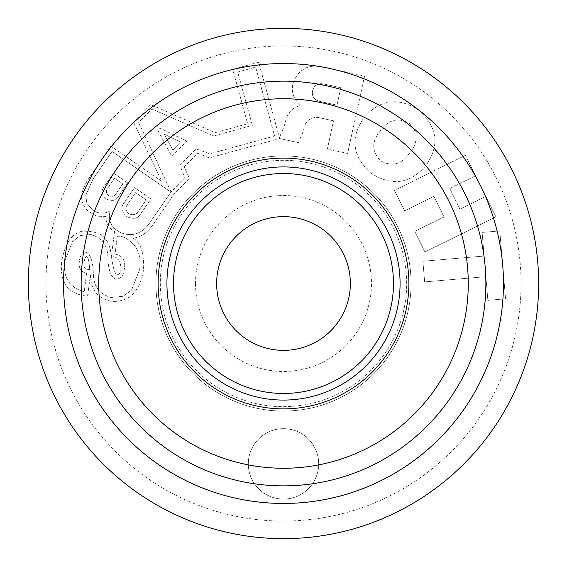 <?xml version="1.0" encoding="UTF-8"?>
<svg xmlns="http://www.w3.org/2000/svg" width="567" height="567" viewBox="0 0 567 567"><rect width="100%" height="100%" fill="white"/><g stroke="black" fill="none" stroke-linecap="round" stroke-linejoin="round"><path stroke-width="0.43" stroke-dasharray="2.83 2.13" d="M166.925 283.5A116.575 116.575 0 0 0 283.5 400.075A116.575 116.575 0 0 0 400.075 283.5A116.575 116.575 0 0 0 283.5 166.925A116.575 116.575 0 0 0 166.925 283.5M117.256 236.375A12.332 12.332 0 0 1 123.103 236.893A12.332 12.332 0 0 0 117.256 236.375L115.037 254.051C122.763 255.781 125.867 260.714 124.343 268.857C123.734 275.449 120.849 278.921 115.682 279.283C110.778 276.972 108.198 269.743 107.95 257.609C107.709 245.391 101.776 237.608 90.153 234.263L79.947 235.666L72.427 241.655L65.035 260.501C62.583 276.944 68.983 287.377 84.235 291.799L86.56 273.308C80.606 271.713 78.246 267.546 79.479 260.799C79.791 255.788 82.18 253.059 86.645 252.613C90.826 254.852 93.066 262.103 93.371 274.364C93.711 286.576 99.65 294.294 111.182 297.505L122.919 296.3L131.402 290.29L139.652 269.665C141.778 253.832 136.264 242.903 123.103 236.893C136.264 242.903 141.778 253.832 139.652 269.665L131.402 290.29L122.919 296.3L111.182 297.505C99.65 294.294 93.711 286.576 93.371 274.364C93.066 262.103 90.826 254.852 86.645 252.613C82.18 253.059 79.791 255.788 79.479 260.799C78.246 267.546 80.606 271.713 86.56 273.308L84.235 291.799C68.983 287.377 62.583 276.944 65.035 260.501L72.427 241.655L79.947 235.666L90.153 234.263C101.776 237.608 107.709 245.391 107.95 257.609C108.198 269.743 110.778 276.972 115.682 279.283C120.849 278.921 123.734 275.449 124.343 268.857C125.867 260.714 122.763 255.781 115.037 254.051L117.256 236.375M84.88 231.194A41.03 41.03 0 0 1 95.143 232.498L98.056 233.398C105.164 236.361 109.438 242.775 110.87 252.662L111.415 256.263L114.577 231.088L111.586 229.607C107.468 225.468 105.597 221.095 105.994 216.481L97.063 216.211A1.758 1.758 0 0 1 96.766 216.105A52.256 52.256 0 0 1 85.844 209.081A1.758 1.758 0 0 1 85.511 208.642L85.383 208.401C82.052 202.058 76.616 195.913 91.06 174.969L110.905 146.194L161.73 181.249L133.571 122.167L150.616 104.633L215.134 132.692L247.666 123.748L232.697 69.344L258.644 62.214L279.651 138.412L280.481 134.932C282.954 129.545 284.634 125.087 285.52 121.544C287.434 112.656 292.558 107.305 300.9 105.505L300.949 105.285C293.656 99.636 291.013 92.286 293.011 83.221C298.525 68.65 309.185 63.384 324.983 67.416L364.574 76.091L347.614 153.444L327.379 149.008L333.559 120.835L318.222 117.475C309.688 117.043 304.762 121.487 303.444 130.814L298.448 142.664L279.687 138.546L209.244 157.924L197.592 153.168L184.211 166.932L189.428 178.307L173.984 194.197L152.14 225.879C146.64 233.2 140.262 237.325 133.011 238.26C139.929 241.655 143.494 250.89 143.713 265.966L143.238 271.558C139.333 291.984 129.007 301.928 112.259 301.389C98.204 299.007 90.926 290.269 90.422 275.165L87.552 296.243C76.127 294.805 58.089 290.261 61.909 259.814C65.24 244.363 70.825 235.262 78.664 232.527L81.102 231.364A41.03 41.03 0 0 1 95.143 232.498L98.056 233.398C105.164 236.361 109.438 242.775 110.87 252.662L111.415 256.263L114.577 231.088L111.586 229.607C107.468 225.468 105.597 221.095 105.994 216.481L97.063 216.211A1.758 1.758 0 0 1 96.766 216.105A52.256 52.256 0 0 1 85.844 209.081A1.758 1.758 0 0 1 85.511 208.642L85.383 208.401C82.052 202.058 76.616 195.913 91.06 174.969L110.905 146.194L161.73 181.249L133.571 122.167L150.616 104.633L215.134 132.692L247.666 123.748L232.697 69.344L258.644 62.214L279.651 138.412L280.481 134.932C282.954 129.545 284.634 125.087 285.52 121.544C287.434 112.656 292.558 107.305 300.9 105.505L300.949 105.285C293.656 99.636 291.013 92.286 293.011 83.221C298.525 68.65 309.185 63.384 324.983 67.416L364.574 76.091L347.614 153.444L327.379 149.008L333.559 120.835L318.222 117.475C309.688 117.043 304.762 121.487 303.444 130.814L298.448 142.664L279.687 138.546L209.244 157.924L197.592 153.168L184.211 166.932L189.428 178.307L173.984 194.197L152.14 225.879C146.64 233.2 140.262 237.325 133.011 238.26C139.929 241.655 143.494 250.89 143.713 265.966L143.238 271.558C139.333 291.984 129.007 301.928 112.259 301.389C98.204 299.007 90.926 290.269 90.422 275.165L87.552 296.243C76.127 294.805 58.089 290.261 61.909 259.814C65.24 244.363 70.825 235.262 78.664 232.527L81.102 231.364A41.03 41.03 0 0 1 84.88 231.194M283.5 499.059A35.197 35.197 0 0 1 248.303 463.863A35.197 35.197 0 0 1 283.5 428.673A35.197 35.197 0 0 1 318.697 463.863A35.197 35.197 0 0 1 283.5 499.059A35.197 35.197 0 0 1 248.303 463.863A35.197 35.197 0 0 1 283.5 428.673A35.197 35.197 0 0 1 318.697 463.863A35.197 35.197 0 0 1 283.5 499.059M160.326 283.5A123.174 123.174 0 0 0 283.5 406.674A123.174 123.174 0 0 0 406.674 283.5A123.174 123.174 0 0 0 283.5 160.326A123.174 123.174 0 0 0 160.326 283.5M195.516 283.5A87.984 87.984 0 0 0 283.5 371.484A87.984 87.984 0 0 0 371.484 283.5A87.984 87.984 0 0 0 283.5 195.516A87.984 87.984 0 0 0 195.516 283.5M155.925 283.5A127.575 127.575 0 0 0 283.5 411.075A127.575 127.575 0 0 0 411.075 283.5A127.575 127.575 0 0 0 283.5 155.925A127.575 127.575 0 0 0 155.925 283.5A127.575 127.575 0 0 0 283.5 411.075A127.575 127.575 0 0 0 411.075 283.5A127.575 127.575 0 0 0 283.5 155.925A127.575 127.575 0 0 0 155.925 283.5M283.5 521.052A237.552 237.552 0 0 0 521.052 283.5A237.552 237.552 0 0 0 283.5 45.948A237.552 237.552 0 0 0 45.948 283.5A237.552 237.552 0 0 0 283.5 521.052M283.5 538.65A255.15 255.15 0 0 0 538.65 283.5A255.15 255.15 0 0 0 283.5 28.35A255.15 255.15 0 0 0 28.35 283.5A255.15 255.15 0 0 0 283.5 538.65M283.5 485.862A202.362 202.362 0 0 0 485.862 283.5A202.362 202.362 0 0 0 283.5 81.138A202.362 202.362 0 0 0 81.138 283.5A202.362 202.362 0 0 0 283.5 485.862M216.637 283.5A66.863 66.863 0 0 0 283.5 350.363A66.863 66.863 0 0 0 350.363 283.5A66.863 66.863 0 0 0 283.5 216.637A66.863 66.863 0 0 0 216.637 283.5M393.477 283.5A109.977 109.977 0 0 1 283.5 393.477A109.977 109.977 0 0 1 173.523 283.5A109.977 109.977 0 0 1 283.5 173.523A109.977 109.977 0 0 1 393.477 283.5M124.081 202.802C120.466 207.281 121.381 211.852 126.831 216.516C133.28 219.514 137.838 218.72 140.503 214.128L150.964 198.96L134.542 187.634L124.081 202.802C120.466 207.281 121.381 211.852 126.831 216.516C133.28 219.514 137.838 218.72 140.503 214.128L150.964 198.96L134.542 187.634L124.081 202.802M93.031 179.023L85.766 195.339L86.879 203.39L93.059 210.456C98.672 213.922 104.399 214.057 110.239 210.86C108.091 218.224 109.913 224.433 115.696 229.493L120.651 232.647C133.075 237.417 143.331 233.335 151.424 220.393L170.943 192.1L112.032 151.474L93.031 179.023L85.766 195.339L86.879 203.39L93.059 210.456C98.672 213.922 104.399 214.057 110.239 210.86C108.091 218.224 109.913 224.433 115.696 229.493L120.651 232.647C133.075 237.417 143.331 233.335 151.424 220.393L170.943 192.1L112.032 151.474L93.031 179.023M106.263 198.925C111.883 201.498 115.902 200.718 118.312 196.593L127.731 182.935L113.478 173.105L104.059 186.77C100.82 190.81 101.55 194.864 106.263 198.925C111.883 201.498 115.902 200.718 118.312 196.593L127.731 182.935L113.478 173.105L104.059 186.77C100.82 190.81 101.55 194.864 106.263 198.925M138.66 122.564L171.085 191.894L184.877 177.684L179.881 165.401L195.984 148.823L209.804 153.827L274.619 136.002L255.667 67.097L237.686 72.044L252.358 125.364L213.759 135.981L151.857 108.984L138.66 122.564L171.085 191.894L184.877 177.684L179.881 165.401L195.984 148.823L209.804 153.827L274.619 136.002L255.667 67.097L237.686 72.044L252.358 125.364L213.759 135.981L151.857 108.984L138.66 122.564M171.858 156.457L186.699 141.183L159.674 127.958L157.647 130.041L171.858 156.457L186.699 141.183L159.674 127.958L157.647 130.041L171.858 156.457M449.766 188.556L475.621 175.784L465.486 155.273L394.49 190.342L465.486 155.273L475.621 175.784L449.766 188.556L459.936 209.138L449.766 188.556M404.625 210.853L394.49 190.342L404.625 210.853L433.861 196.409L444.032 216.998L414.796 231.442L424.931 251.954L495.919 216.877L485.791 196.366L459.936 209.138L485.791 196.366L495.919 216.877L424.931 251.954L414.796 231.442L444.032 216.998L433.861 196.409L404.625 210.853M370.343 172.708C391.237 186.493 409.665 184.218 425.619 165.869C439.758 146.215 437.752 127.83 419.615 110.714C398.729 96.829 380.273 99.069 364.241 117.426C350.123 137.143 352.15 155.564 370.343 172.708C391.237 186.493 409.665 184.218 425.619 165.869C439.758 146.215 437.752 127.83 419.615 110.714C398.729 96.829 380.273 99.069 364.241 117.426C350.123 137.143 352.15 155.564 370.343 172.708M484.112 256.05L422.89 261.252L424.64 281.891L485.862 276.689L487.875 300.319L505.551 298.816L499.782 230.918L482.099 232.42L484.112 256.05L422.89 261.252L424.64 281.891L485.862 276.689L487.875 300.319L505.551 298.816L499.782 230.918L482.099 232.42L484.112 256.05M312.672 90.288C314.487 84.766 318.505 82.732 324.721 84.192L340.817 87.722L336.996 105.157L320.029 101.436C313.891 99.983 311.439 96.262 312.672 90.288C314.487 84.766 318.505 82.732 324.721 84.192L340.817 87.722L336.996 105.157L320.029 101.436C313.891 99.983 311.439 96.262 312.672 90.288M111.493 256.766C112.989 267.362 114.718 273.337 116.682 274.69C120.254 274.662 121.551 271.437 120.565 265.016C119.155 258.956 116.129 256.206 111.493 256.766C112.989 267.362 114.718 273.337 116.682 274.69C120.254 274.662 121.551 271.437 120.565 265.016C119.155 258.956 116.129 256.206 111.493 256.766M86.297 256.624C85.163 257.588 84.405 259.643 84.008 262.79C83.484 266.688 84.412 268.829 86.801 269.212L89.735 269.772C89.012 260.437 87.871 256.057 86.297 256.624C85.163 257.588 84.405 259.643 84.008 262.79C83.484 266.688 84.412 268.829 86.801 269.212L89.735 269.772C89.012 260.437 87.871 256.057 86.297 256.624M409.438 153.31C401.514 164.515 391.861 166.989 380.471 160.737C371.555 151.29 371.52 141.318 380.372 130.828C388.296 119.623 397.956 117.149 409.339 123.4C418.255 132.848 418.29 142.82 409.438 153.31C401.514 164.515 391.861 166.989 380.471 160.737C371.555 151.29 371.52 141.318 380.372 130.828C388.296 119.623 397.956 117.149 409.339 123.4C418.255 132.848 418.29 142.82 409.438 153.31M172.807 150.007L164.196 134.11L180.469 142.126L172.807 150.007L164.196 134.11L180.469 142.126L172.807 150.007M138.305 211.328C136.264 214.751 133.139 215.552 128.915 213.724C125.456 210.662 125.059 207.43 127.738 204.042L135.591 192.652L146.158 199.938L138.305 211.328C136.264 214.751 133.139 215.552 128.915 213.724C125.456 210.662 125.059 207.43 127.738 204.042L135.591 192.652L146.158 199.938L138.305 211.328M108.644 195.679C105.965 193.262 105.745 190.632 107.971 187.79L114.548 178.251L122.77 183.928L116.192 193.46C114.477 196.317 111.961 197.054 108.644 195.679C105.965 193.262 105.745 190.632 107.971 187.79L114.548 178.251L122.77 183.928L116.192 193.46C114.477 196.317 111.961 197.054 108.644 195.679"/><path stroke-width="0.85" d="M173.523 283.5A109.977 109.977 0 0 0 283.5 393.477A109.977 109.977 0 0 0 393.477 283.5A109.977 109.977 0 0 0 283.5 173.523A109.977 109.977 0 0 0 173.523 283.5M408.878 283.5A125.378 125.378 0 0 1 283.5 408.878A125.378 125.378 0 0 1 158.122 283.5A125.378 125.378 0 0 1 283.5 158.122A125.378 125.378 0 0 1 408.878 283.5M166.925 283.5A116.575 116.575 0 0 0 283.5 400.075A116.575 116.575 0 0 0 400.075 283.5A116.575 116.575 0 0 0 283.5 166.925A116.575 116.575 0 0 0 166.925 283.5M283.5 538.65A255.15 255.15 0 0 0 538.65 283.5A255.15 255.15 0 0 0 283.5 28.35A255.15 255.15 0 0 0 28.35 283.5A255.15 255.15 0 0 0 283.5 538.65M283.5 503.453A219.953 219.953 0 0 0 503.453 283.5A219.953 219.953 0 0 0 283.5 63.547A219.953 219.953 0 0 0 63.547 283.5A219.953 219.953 0 0 0 283.5 503.453M283.5 485.862A202.362 202.362 0 0 0 485.862 283.5A202.362 202.362 0 0 0 283.5 81.138A202.362 202.362 0 0 0 81.138 283.5A202.362 202.362 0 0 0 283.5 485.862M283.5 468.264A184.764 184.764 0 0 0 468.264 283.5A184.764 184.764 0 0 0 283.5 98.736A184.764 184.764 0 0 0 98.736 283.5A184.764 184.764 0 0 0 283.5 468.264M350.363 283.5A66.863 66.863 0 0 1 283.5 350.363A66.863 66.863 0 0 1 216.637 283.5A66.863 66.863 0 0 1 283.5 216.637A66.863 66.863 0 0 1 350.363 283.5"/></g></svg>
